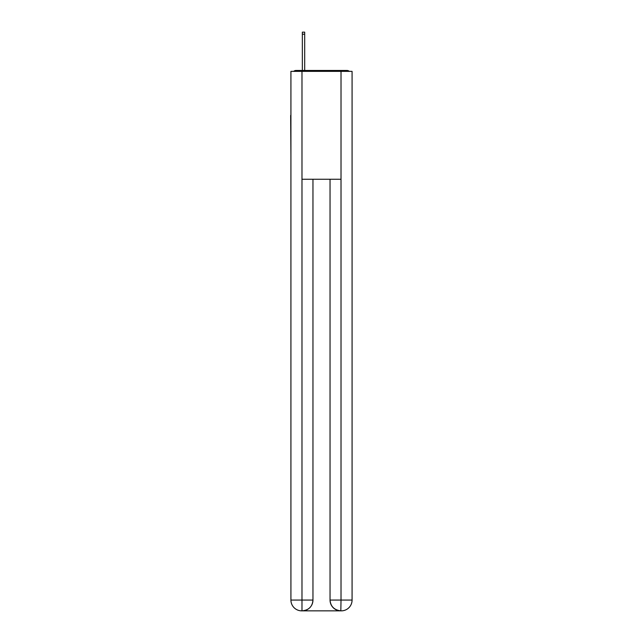<?xml version="1.0" encoding="UTF-8"?>
<svg xmlns="http://www.w3.org/2000/svg" width="643" height="643" viewBox="0 0 643 643"><rect width="100%" height="100%" fill="white"/><g stroke="black" fill="none" stroke-linecap="round" stroke-linejoin="round"><path stroke-width="0.96" d="M352.075 155.518L352.075 79.628M290.925 115.41L290.925 79.628M290.66 115.41L290.925 155.518M349.326 71.357A3.593 3.593 0 0 0 346.947 70.457L296.053 70.457A3.593 3.593 0 0 0 293.674 71.357M296.053 70.457L302.347 70.457L302.347 32.15L304.686 32.15L304.686 70.457L307.475 70.457M335.525 70.457L346.947 70.457M301.985 71.357L301.985 179.252L341.015 179.252L341.015 71.357L290.925 71.357L290.925 600.064A10.786 10.786 0 0 0 301.72 610.85L340.83 610.85A10.786 10.786 0 0 1 330.044 600.064L330.044 179.252L330.044 600.064C330.59 606.421 334.191 610.014 340.83 610.85L341.015 600.064L352.075 600.064A10.786 10.786 0 0 1 341.28 610.85L341.087 610.85M341.015 71.357L352.075 71.357L352.075 600.064M312.956 179.252L312.956 600.064A10.786 10.786 0 0 1 302.17 610.85C308.841 610.151 312.434 606.558 312.956 600.064L312.956 179.252M290.925 600.064A10.786 10.786 0 0 0 301.72 610.85A10.786 10.786 0 0 1 290.925 600.064L301.985 600.064L301.985 610.85M312.956 600.064L301.985 600.064L301.985 179.252M330.044 600.064L341.015 600.064L341.015 179.252M302.347 34.216L304.686 34.216"/></g></svg>
